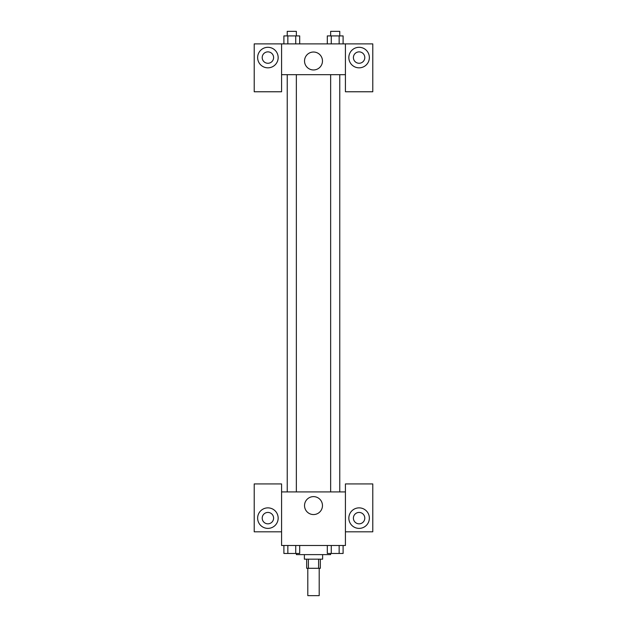 <?xml version="1.0" encoding="UTF-8"?>
<svg xmlns="http://www.w3.org/2000/svg" width="627" height="627" viewBox="0 0 627 627"><rect width="100%" height="100%" fill="white"/><g stroke="black" fill="none" stroke-linecap="round" stroke-linejoin="round"><path stroke-width="0.94" d="M307.802 568.289L307.802 595.65L319.198 595.65L319.198 568.289M318.61 559.166L318.61 568.289L306.658 568.289L306.658 559.166M318.61 568.289L320.342 568.289L320.342 559.166M322.623 554.613L322.623 559.166L304.377 559.166L304.377 554.613M308.39 559.166L308.39 568.289M296.399 553.469L296.399 554.613L330.601 554.613L330.601 553.469M345.422 531.814L372.783 531.814L372.783 483.926L345.422 483.926L345.422 545.49L281.578 545.49L281.578 483.926L254.217 483.926L254.217 531.814L281.578 531.814M267.901 528.389A10.259 10.259 0 0 1 259.014 513.004A10.259 10.259 0 0 1 276.789 513.004A10.259 10.259 0 0 1 267.901 528.389M262.204 518.129A5.698 5.698 0 0 1 267.901 512.431A5.698 5.698 0 0 1 273.599 518.129A5.698 5.698 0 0 1 267.901 523.827A5.698 5.698 0 0 1 262.204 518.129M304.534 505.589A8.966 8.966 0 0 1 317.983 497.822A8.966 8.966 0 0 1 317.983 513.356A8.966 8.966 0 0 1 304.534 505.589M345.422 491.913L281.578 491.913M359.099 528.389A10.259 10.259 0 0 1 350.211 513.004A10.259 10.259 0 0 1 367.986 513.004A10.259 10.259 0 0 1 359.099 528.389M353.401 518.129A5.698 5.698 0 0 1 359.099 512.431A5.698 5.698 0 0 1 364.796 518.129A5.698 5.698 0 0 1 359.099 523.827A5.698 5.698 0 0 1 353.401 518.129M339.763 491.913L339.763 74.668M296.352 74.668L296.352 491.913M345.422 74.668L345.422 91.769L372.783 91.769L372.783 43.89L345.422 43.89L345.422 74.668L281.578 74.668L281.578 91.769L254.217 91.769L254.217 43.89L281.578 43.89L281.578 74.668M273.599 57.566A5.698 5.698 0 0 1 267.901 63.272A5.698 5.698 0 0 1 262.204 57.566A5.698 5.698 0 0 1 267.901 51.869A5.698 5.698 0 0 1 273.599 57.566M267.901 67.834A10.259 10.259 0 0 1 259.014 52.441A10.259 10.259 0 0 1 276.789 52.441A10.259 10.259 0 0 1 267.901 67.834M364.796 57.566A5.698 5.698 0 0 1 356.254 62.504A5.698 5.698 0 0 1 356.254 52.637A5.698 5.698 0 0 1 364.796 57.566M359.099 67.834A10.259 10.259 0 0 1 350.211 52.441A10.259 10.259 0 0 1 367.986 52.441A10.259 10.259 0 0 1 359.099 67.834M345.422 43.89L281.578 43.89M304.534 60.991A8.966 8.966 0 0 1 317.983 53.224A8.966 8.966 0 0 1 317.983 68.758A8.966 8.966 0 0 1 304.534 60.991M343.102 43.89L343.102 35.911L327.31 35.911L327.31 43.89M339.152 35.911L339.152 43.89M331.26 35.911L331.26 43.89M330.648 35.911L330.648 31.35L339.763 31.35L339.763 35.911M299.69 43.89L299.69 35.911L283.898 35.911L283.898 43.89M295.74 35.911L295.74 43.89M287.848 35.911L287.848 43.89M287.237 35.911L287.237 31.35L296.352 31.35L296.352 35.911M343.102 545.49L343.102 553.469L327.31 553.469L327.31 545.49M339.152 545.49L339.152 553.469M331.26 545.49L331.26 553.469M339.763 553.469L330.648 553.469M299.69 545.49L299.69 553.469L283.898 553.469L283.898 545.49M295.74 545.49L295.74 553.469M287.848 545.49L287.848 553.469M296.352 553.469L287.237 553.469M330.648 491.913L330.648 74.668M287.237 74.668L287.237 491.913"/></g></svg>
